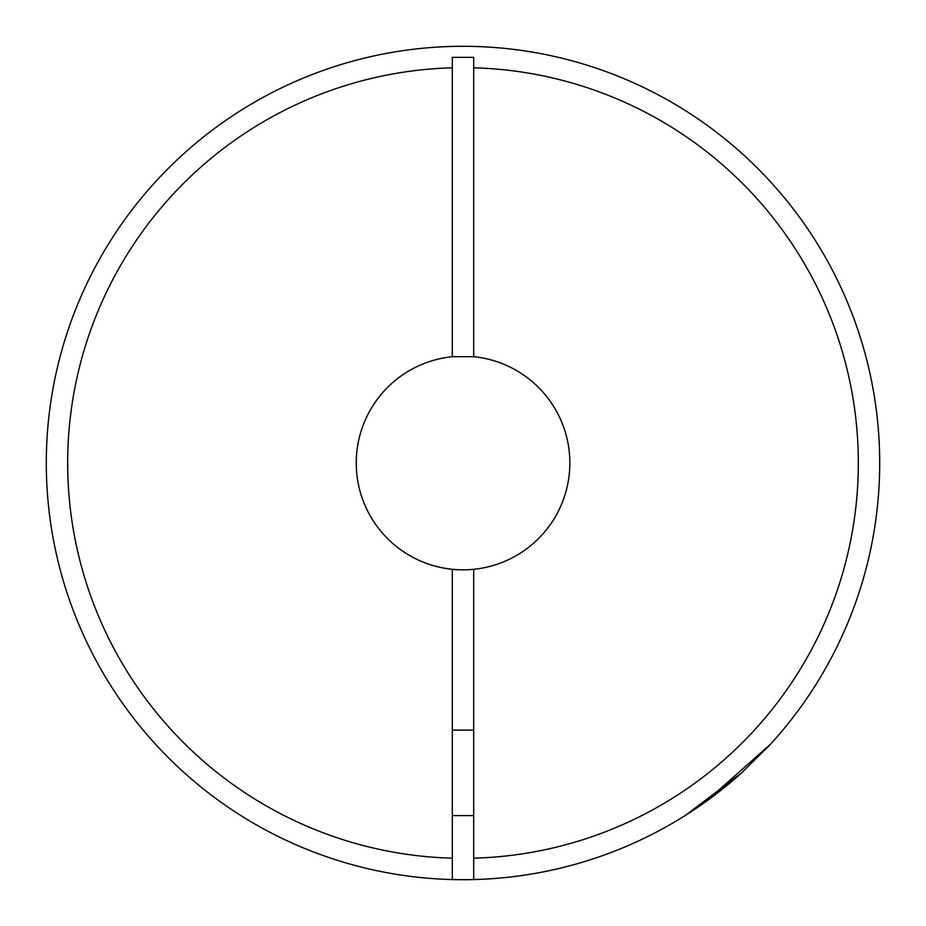 <?xml version="1.0" encoding="UTF-8"?>
<svg xmlns="http://www.w3.org/2000/svg" width="926" height="926" viewBox="0 0 926 926"><rect width="100%" height="100%" fill="white"/><g stroke="black" fill="none" stroke-linecap="round" stroke-linejoin="round"><path stroke-width="1.39" d="M452.316 569.305A106.849 106.849 0 0 0 569.849 463A106.849 106.849 0 0 0 473.684 356.695L452.316 356.695A106.849 106.849 0 0 0 452.316 569.305L452.316 879.561A416.7 416.7 0 0 1 46.358 455.881A416.7 416.7 0 0 1 466.565 46.312A416.7 416.7 0 0 1 770.617 744.087L705.843 801.627A416.7 416.7 0 0 1 473.684 879.561A416.7 416.7 0 0 0 609.794 852.985L609.875 852.985M612.306 852.036A416.7 416.7 0 0 0 617.607 849.952M634.46 842.787A416.7 416.7 0 0 0 648.2 836.282M676.813 820.668A416.7 416.7 0 0 0 742.085 772.434M767.631 747.317A416.7 416.7 0 0 0 788.454 723.229M791.695 719.12A416.7 416.7 0 0 0 804.671 701.549M810.667 692.717L810.655 692.717A416.7 416.7 0 0 0 879.515 475.501L879.573 473.522M878.415 430.301A416.7 416.7 0 0 0 463 46.3M452.316 356.695L452.316 57.343L473.684 57.343L473.684 67.818L473.684 57.343M452.316 879.561A416.7 416.7 0 0 0 473.684 879.561L473.684 569.305M878.635 433.252L878.693 434.086M879.584 472.688L879.515 475.501M769.9 744.874L741.622 772.851L685.715 815.193M473.684 356.695L473.684 67.818A395.333 395.333 0 0 1 858.333 463A395.333 395.333 0 0 1 473.684 858.182L473.684 879.561M452.316 858.182A395.333 395.333 0 0 1 67.667 463A395.333 395.333 0 0 1 452.316 67.818L452.316 57.343M473.684 730.116L452.316 730.116M473.684 815.598L452.316 815.598"/></g></svg>
